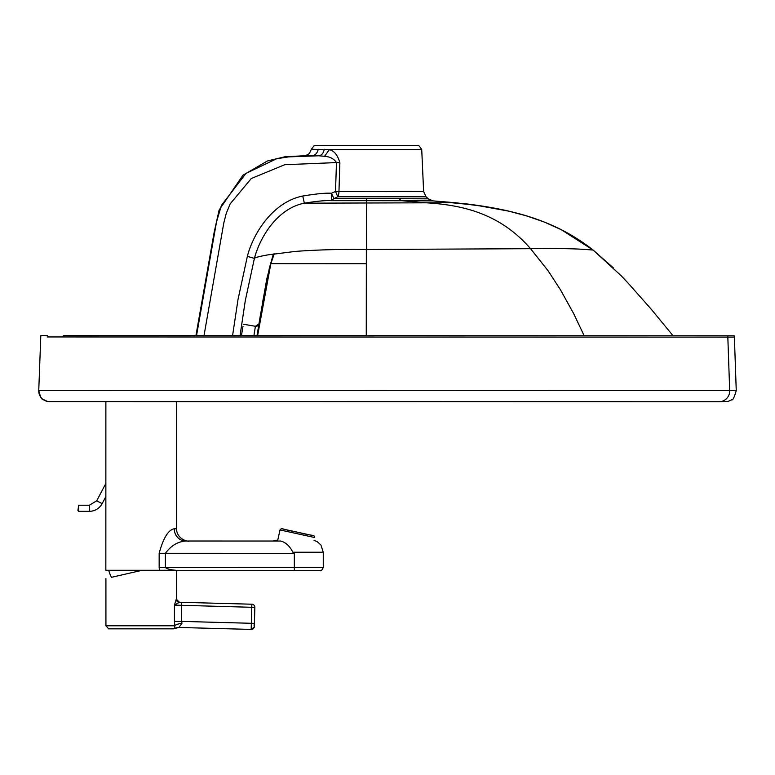<?xml version="1.0" encoding="UTF-8"?>
<svg xmlns="http://www.w3.org/2000/svg" width="775" height="775" viewBox="0 0 775 775"><rect width="100%" height="100%" fill="white"/><g stroke="black" fill="none" stroke-linecap="round" stroke-linejoin="round"><path stroke-width="1.16" d="M256.99 335.759L258.966 323.776L257.019 335.759M253.9 335.759L255.421 326.294L258.957 323.843L258.676 325.51M243.021 326.333L241.412 335.749L243.021 326.333M311.385 149.255L329.346 149.691C334.103 150.679 337.609 155 339.867 162.653L338.956 191.512A7.663 3.701 90 0 1 337.784 196.773L335.517 191.435L331.458 193.285C326.275 192.82 316.713 193.731 302.763 196.027L304.333 203.176C277.905 208.339 260.245 236.22 254.403 258.395C255.392 257.445 259.964 256.263 268.111 254.849L295.227 251.429C315.987 249.831 339.818 249.182 366.701 249.492L366.565 200.677L331.361 200.677L331.458 193.285L333.967 198.623L331.361 200.677C325.975 200.289 316.965 201.122 304.333 203.176L455.603 202.73L433.012 200.89A7.663 7.663 -78.4 0 1 428.275 198.846L433.012 200.89L401.993 200.735A7.663 4.069 90.2 0 1 399.406 198.681L428.275 198.846L426.056 196.782L337.784 196.773L333.967 198.623L399.406 198.681M274.272 253.812L270.843 263.645L366.691 263.694L366.72 335.778L366.701 249.492L530.565 248.688C574.963 248.126 584.03 249.492 588.264 249.686L593.117 250.054L561.323 229.72L544.137 221.989L526.545 215.886L508.807 211.158L474.804 204.987L461.367 203.331C468.352 204.028 493.869 207.148 514.455 212.524C527.504 215.76 539.942 219.984 551.79 225.196C566.612 231.744 580.388 240.037 593.117 250.054L613.374 267.879M475.889 205.142L433.012 200.89M240.066 335.749L245.297 300.584L240.017 335.749M302.763 196.027C272.848 201.984 253.163 233.498 247.361 256.331L254.403 258.395L245.297 300.584M324.202 149.255A7.663 5.88 -90.2 0 1 318.651 155.785L324.531 156.288L329.346 149.691L421.736 149.701L423.625 191.522L335.517 191.435L336.466 162.576L284.745 164.707L251.294 178.502L230.175 203.873L226.232 213.435L223.791 223.016L203.98 335.749M324.531 156.288C329.995 156.695 333.977 158.788 336.466 162.576L339.867 162.653M63.211 335.711A7.663 7.663 89.8 0 1 63.201 335.633L734.196 335.788L63.201 335.633M240.085 335.643L241.432 335.643L240.085 335.643M257.61 335.653L366.284 335.672L257.61 335.653M334.994 145.584L402.487 145.593L334.994 145.584M728.151 401.392A10.734 10.734 -78.4 0 1 727.599 401.508M47.382 335.633L40.813 335.662L38.75 390.493A10.734 10.734 101.6 0 0 49.474 401.605L718.967 401.75A10.734 10.724 89.8 0 0 718.997 401.75A10.734 10.724 89.8 0 1 718.967 401.75L49.474 401.605L718.997 401.75L728.229 401.373L731.619 399.823C732.762 400.51 734.303 397.449 736.25 390.61A6209.552 0.814 0 0 1 729.682 390.648A10.734 10.724 89.8 0 1 718.997 401.75A10.734 10.724 89.8 0 0 729.682 390.648L38.75 390.493C40.261 396.664 41.55 399.542 42.635 399.135L47.323 401.382M270.843 263.645L257.6 335.759L270.485 263.636L366.343 263.616L366.265 335.778L366.711 263.616M313.507 535.709L281.829 528.783L313.507 535.709M176.448 570.574L140.827 570.594L111.435 577.327A33.122 33.122 0 0 1 108.733 570.274M176.274 599.182L174.433 605.11L179.412 602.252L176.274 599.182A3.071 3.052 -88.5 0 0 179.238 602.252L179.412 602.252M174.433 621.405L174.898 628.447L169.405 628.845L108.655 628.845L105.933 625.793L174.637 625.774A7.663 2.412 -6.4 0 1 181.97 623.352L181.66 621.395L174.433 621.405L174.433 605.11L251.778 607.29L251.856 604.219A3.071 3.071 -78.4 0 1 254.849 607.368L254.849 607.368A3.071 3.071 0 0 0 252.398 604.287A3.071 3.071 101.6 0 0 251.856 604.219L181.737 602.32L181.65 605.382L181.66 621.395L251.352 623.294L251.177 629.416L178.88 627.459A7.663 7.663 -88.9 0 0 174.898 628.447L178.88 627.459L181.97 623.352M179.383 602.252L251.856 604.219L179.238 602.252M159.156 567.552L159.456 570.284L175.867 570.293C170.626 569.848 167.148 568.928 165.424 567.552L159.156 567.552L159.156 553.292C163.312 537.995 168.349 529.819 174.249 528.753A12.264 11.518 90 0 0 185.777 541.028L188.577 541.028C191.522 541.773 177.339 541.522 176.39 528.753L174.249 528.753M159.156 553.292L294.335 553.311L294.335 570.642L141.137 570.613L320.54 570.623C321.005 571.252 321.916 570.235 323.262 567.571L165.424 567.552L165.424 553.292C171.023 545.648 177.814 541.56 185.777 541.028L280.647 541.037L188.422 541.018L272.897 541.037L277.808 539.972M294.335 553.311L292.824 552.246C289.821 546.075 285.762 542.345 280.647 541.037M105.875 401.663L105.846 570.274L159.456 570.284M260.681 313.517L258.966 323.776A3.071 3.071 -78.4 0 1 255.421 326.294L243.389 324.241M258.937 323.94L266.803 278.738L273.391 253.948L269.254 268.46M584.205 335.808L573.597 313.478L560.364 289.627L548.061 270.746L530.565 248.688C498.742 212.001 459.468 204.61 423.867 202.662L401.993 200.735L366.565 200.677L366.565 198.623M247.361 256.331L237.983 299.663L232.558 335.749M195.901 335.749L214.132 232.432L219.102 210.083L242.933 175.227L267.423 160.977L285.006 156.744L304.062 155.775L318.651 155.785L288.62 156.879L276.704 158.73L245.995 173.368L221.447 205.356L216.516 221.892L196.511 335.749M321.877 145.584L415.4 145.603L321.877 145.584M318.147 149.255A7.663 6.723 -90 0 1 311.753 155.794M47.188 336.951L734.39 337.106L736.25 390.61M727.638 335.817A6.132 6.123 89.8 0 1 727.832 337.144L729.682 390.648M366.352 249.492L366.343 263.616M279.998 529.945C282.914 527.291 278.68 528.879 297.677 532.241C316.336 537.104 313.129 533.898 314.679 537.53L279.998 529.945L277.576 541.037M251.778 607.29L254.849 607.368L254.413 623.371L251.352 623.294L251.778 607.29M178.88 627.459L251.177 629.416A3.071 3.071 -78.4 0 0 254.326 626.442L254.849 607.368M141.176 628.845L173.397 628.845L141.176 628.845M292.824 552.246L323.272 552.246L320.927 545.028L317.246 541.686L314.059 540.359M77.917 510.512L78.682 511.345L78.682 505.213L77.917 510.483M78.682 511.345L89.396 511.345L89.396 505.213L78.682 505.213M105.865 496.581L102.145 503.653L96.72 500.795L105.865 483.406M260.448 314.912L269.458 267.646M267.675 275.319L262.454 303.025M673.097 335.827L651.3 309.293L628.06 283.069L621.25 275.813L593.117 250.054M455.603 202.73L486.69 206.78L500.146 209.26M530.09 216.99L529.151 216.69M423.625 191.522L426.056 196.782M421.736 149.701C419.624 146.068 418.2 144.702 417.463 145.603L315.212 145.603L313.914 145.932L311.376 149.246L309.535 153.188C308.285 154.516 306.464 155.378 304.062 155.775M49.464 401.605L718.997 401.75M734.39 337.106L734.196 335.788M105.913 578.596L105.933 625.793M176.448 570.623L176.458 599.191M252.398 604.287L252.388 604.287A3.071 3.071 0 0 0 251.856 604.219M254.413 623.371C252.921 628.854 257.387 625.008 251.177 629.416M323.262 567.571L323.272 552.246M176.39 528.753L176.409 401.673M102.145 503.653C99.316 508.574 95.073 511.142 89.396 511.345M96.72 500.795L89.396 505.213"/></g></svg>
